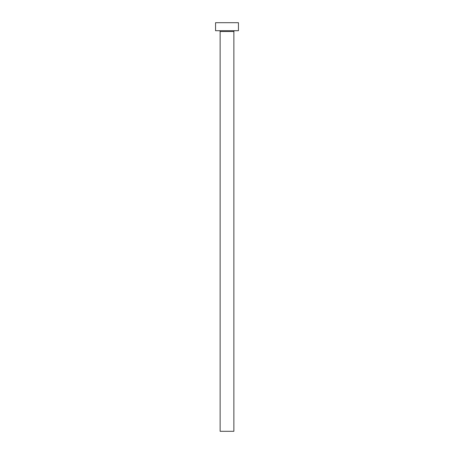 <?xml version="1.0" encoding="UTF-8"?>
<svg xmlns="http://www.w3.org/2000/svg" width="454" height="454" viewBox="0 0 454 454"><rect width="100%" height="100%" fill="white"/><g stroke="black" fill="none" stroke-linecap="round" stroke-linejoin="round"><path stroke-width="0.68" d="M233.867 31.513A0.8 0.8 0 0 1 234.667 30.713A0.8 0.8 0 0 0 233.867 31.513L220.133 31.513L220.133 431.3L233.867 431.3L233.867 31.513L233.867 431.3L220.133 431.3L220.133 31.513A0.8 0.8 0 0 0 219.333 30.713A0.8 0.8 0 0 1 220.133 31.513L233.867 31.513M215.554 22.7L215.554 30.713L238.446 30.713L238.446 22.7L215.554 22.7L215.554 30.713L238.446 30.713L238.446 22.7L215.554 22.7"/></g></svg>
